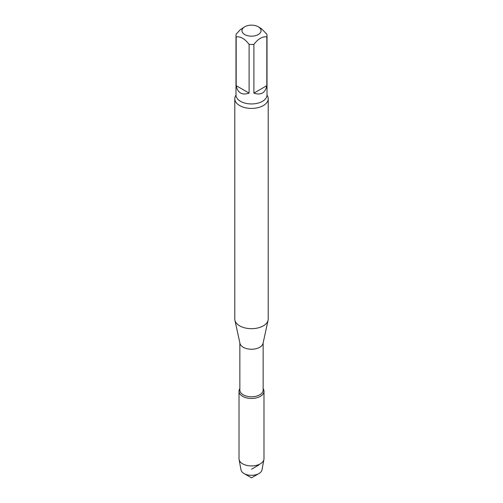<?xml version="1.0" encoding="UTF-8"?>
<svg xmlns="http://www.w3.org/2000/svg" width="503" height="503" viewBox="0 0 503 503"><rect width="100%" height="100%" fill="white"/><g stroke="black" fill="none" stroke-linecap="round" stroke-linejoin="round"><path stroke-width="0.75" d="M253.896 93.118L266.829 85.648L266.829 36.92C262.522 36.26 258.209 38.75 253.896 44.39L253.896 93.118C260.994 95.457 265.307 92.967 266.829 85.648M236.171 85.648L249.104 93.118L249.104 44.39C244.81 38.762 240.497 36.273 236.171 36.92L236.171 85.648C237.693 92.967 242.006 95.457 249.104 93.118M258.253 26.766A9.551 5.514 180 0 1 260.579 32.374A9.551 5.514 180 0 1 252.971 36.109A9.551 5.514 180 0 1 244.747 34.562A9.551 5.514 180 0 1 244.747 26.766A9.551 5.514 180 0 1 258.253 26.766L261.227 28.533L266.829 34.154A15.518 8.96 180 0 1 267.018 35.537A15.518 8.96 180 0 1 266.829 36.92M236.171 36.92A15.518 8.96 180 0 1 235.982 35.537A15.518 8.96 180 0 1 236.171 34.154L240.151 29.815L244.747 26.766M263.987 391.259A12.487 7.205 180 0 0 263.138 388.649A12.487 7.205 180 0 1 260.328 396.358A12.487 7.205 180 0 1 244.678 397.295A12.487 7.205 180 0 1 239.862 388.649A12.487 7.205 180 0 0 239.013 391.259L239.013 458.723A12.487 7.205 180 0 0 239.082 459.49A12.487 7.205 180 0 0 247.338 465.52A12.487 7.205 180 0 0 260.328 463.823A12.487 7.205 180 0 0 263.918 459.49A12.487 7.205 180 0 0 263.987 458.723L263.987 391.259A12.487 7.205 180 0 1 260.328 396.358A12.487 7.205 180 0 1 246.721 397.917A12.487 7.205 180 0 1 239.013 391.259M267.043 95.212A16.712 9.645 180 0 1 268.212 98.758L268.212 319.04A16.712 9.645 180 0 1 268.08 320.241A16.712 9.645 180 0 1 263.314 325.862A16.712 9.645 180 0 1 246.08 328.163A16.712 9.645 180 0 1 234.92 320.241A16.712 9.645 180 0 1 234.788 319.04L234.788 98.758A16.712 9.645 180 0 1 235.957 95.212M268.212 98.758A16.712 9.645 180 0 1 263.314 105.58A16.712 9.645 180 0 1 245.106 107.673A16.712 9.645 180 0 1 234.788 98.758M268.08 320.241L263.044 343.367A11.638 6.721 180 0 1 259.73 347.277A11.638 6.721 180 0 1 247.728 348.887A11.638 6.721 180 0 1 239.956 343.367L234.92 320.241M263.138 342.952L263.138 390.058A11.638 6.721 180 0 1 259.73 394.811A11.638 6.721 180 0 1 247.048 396.27A11.638 6.721 180 0 1 239.862 390.058L239.862 342.952M253.896 44.39A15.518 8.96 180 0 1 249.104 44.39M263.918 459.49L262.006 469.871A10.563 6.099 180 0 1 258.97 473.537A10.563 6.099 180 0 1 244.03 473.537A10.563 6.099 180 0 1 240.994 469.871L239.082 459.49M258.97 473.537L251.5 477.85L244.03 473.537M251.5 469.224L258.97 464.91L259.02 464.476M267.018 35.537L267.018 94.985A15.518 8.96 180 0 1 251.5 103.945A15.518 8.96 180 0 1 235.982 94.985L236.121 94.985M235.982 35.537L235.982 94.985"/></g></svg>
